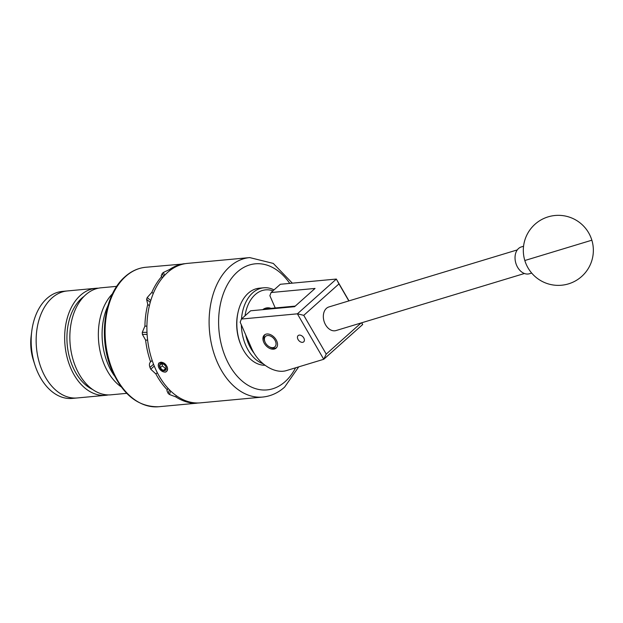 <?xml version="1.0" encoding="UTF-8"?>
<svg xmlns="http://www.w3.org/2000/svg" width="623" height="623" viewBox="0 0 623 623"><rect width="100%" height="100%" fill="white"/><g stroke="black" fill="none" stroke-linecap="round" stroke-linejoin="round"><path stroke-width="0.93" d="M302.498 342.346A4.19 2.788 -131.8 0 0 303.705 341.848A4.19 2.788 -131.8 0 0 303.58 337.627A4.19 2.788 -131.8 0 0 299.336 335.104A4.19 2.788 -131.8 0 0 298.129 335.602A4.19 2.788 -131.8 0 0 298.253 339.831A4.19 2.788 -131.8 0 0 302.498 342.346M273.552 349.192A8.792 5.856 -131.8 0 0 276.082 348.14A8.792 5.856 -131.8 0 0 275.81 339.27A8.792 5.856 -131.8 0 0 266.909 333.983A8.792 5.856 -131.8 0 0 264.378 335.026A8.792 5.856 -131.8 0 0 264.643 343.896A8.792 5.856 -131.8 0 0 273.552 349.192M361.69 322.784L362.687 324.513L323.742 359.284L285.902 370.74A28.012 18.674 -131.8 0 1 251.856 348.919L240.174 322.184L241.389 319.046L297.389 313.828L336.342 279.073L348.981 300.87M275.234 307.964L269.868 295.676L271.083 292.53L315.043 288.441L294.601 306.687L250.641 310.784L241.389 319.046M271.083 292.53L280.334 284.275L336.334 279.057L338.967 283.901L303.759 315.339L326.226 354.098L361.099 322.963M326.226 354.098L323.742 359.284L297.389 313.828M348.833 300.917L338.967 283.901M361.542 322.823L362.687 324.513M297.444 313.805L303.759 315.339M524.434 273.505L336.031 330.556A12.328 8.777 -106.8 0 1 325.603 324.879A12.328 8.777 -106.8 0 1 328.882 306.96L517.285 249.909M523.561 246.249L521.334 246.926A14.01 9.976 73.2 0 0 521.334 246.926L521.334 246.926A14.01 9.976 73.2 0 0 515.852 263.225A14.01 9.976 73.2 0 0 529.457 273.738L531.676 273.061M245.711 334.863A36.422 24.359 84.7 0 0 254.067 353.202M263.202 363.793A38.657 25.862 -95.3 0 1 241.35 325.354A38.657 25.862 -95.3 0 1 241.335 324.832M241.226 345.656L240.821 344.714A36.422 24.359 -95.3 0 1 236.717 325.977A36.422 24.359 -95.3 0 1 237.869 313.065L238.095 312.068A38.657 25.862 84.7 0 0 236.865 325.774A38.657 25.862 84.7 0 0 241.226 345.656A38.657 25.862 84.7 0 0 265.102 365.265M271.06 308.354A18.379 12.289 84.7 0 0 267.259 307.832A18.379 12.289 84.7 0 0 262.711 309.654M241.483 318.96A38.657 25.862 -95.3 0 1 263.724 287.795L259.246 288.208A38.657 25.862 84.7 0 0 238.095 312.068M263.724 287.795A38.657 25.862 -95.3 0 1 274.034 289.897M272.975 290.848A36.422 24.359 84.7 0 0 245.026 315.799M267.835 345.749A7.001 4.665 -131.8 0 0 269.206 346.707A7.001 4.665 -131.8 0 0 275.787 345.469A7.001 4.665 -131.8 0 0 272.617 337.417A7.001 4.665 -131.8 0 0 266.029 336.015A7.001 4.665 -131.8 0 0 265.024 342.027A7.001 4.665 -131.8 0 0 267.835 345.749M276.596 347.587A8.753 5.833 48.2 0 1 269.923 347.112L269.206 346.707M265.024 342.027L264.697 341.264A8.753 5.833 48.2 0 1 264.985 334.582M120.574 386.424A53.734 35.939 84.7 0 0 121.22 386.883A53.734 35.939 -95.3 0 1 104.594 365.335A53.734 35.939 -95.3 0 1 112.537 293.713A53.734 35.939 84.7 0 0 120.574 386.424M114.515 375.981A53.734 35.939 -95.3 0 1 107.958 305.667M92.741 389.562A50.37 33.689 -95.3 0 1 72.774 366.807A50.37 33.689 -95.3 0 1 84.058 296.338M108.347 394.92A53.734 35.939 -95.3 0 1 105.762 395.301A53.734 35.939 -95.3 0 1 70.897 368.473A53.734 35.939 -95.3 0 1 95.794 288.293A53.734 35.939 -95.3 0 1 98.403 288.192M105.762 395.301L77.252 397.957A53.734 35.939 -95.3 0 1 42.387 371.129A53.734 35.939 -95.3 0 1 67.284 290.949L62.308 291.416A53.734 35.939 -95.3 0 0 31.757 331.249A53.734 35.939 -95.3 0 0 34.896 364.914A53.734 35.939 -95.3 0 0 37.411 371.596A53.734 35.939 -95.3 0 0 72.276 398.416L77.252 397.957A53.734 35.939 -95.3 0 1 42.387 371.129A53.734 35.939 -95.3 0 1 67.284 290.949L95.794 288.293M126.718 393.347L110.949 394.818A53.734 35.939 -95.3 0 1 76.084 367.991A53.734 35.939 -95.3 0 1 100.981 287.81L116.75 286.346M34.896 364.914L33.408 360.289A38.657 25.862 -95.3 0 1 31.15 336.07L31.757 331.249M161.03 363.715A4.042 2.694 -131.8 0 0 159.893 364.533A4.042 2.694 -131.8 0 0 160.142 367.866A4.042 2.694 -131.8 0 0 163.164 370.483A4.042 2.694 -131.8 0 0 165.944 369.774A4.042 2.694 -131.8 0 0 165.92 366.9A4.042 2.694 -131.8 0 0 165.702 366.441A4.042 2.694 -131.8 0 0 163.514 364.198A4.042 2.694 -131.8 0 0 162.673 363.824A4.042 2.694 -131.8 0 0 161.03 363.715M162.673 363.824L159.893 364.533L160.142 367.866L163.164 370.483L165.944 369.774L166.022 367.22M158.748 363.123L158.694 363.575A5.599 3.738 -131.8 0 0 159.067 368.138L159.574 368.948C164.495 373.395 167.151 373.146 167.54 368.209C166.419 364.502 164.215 362.493 160.913 362.165L158.748 363.123L158.32 366.083L159.052 368.138A5.599 3.738 -131.8 0 0 165.539 371.915A5.599 3.738 -131.8 0 0 166.769 366.168A5.599 3.738 -131.8 0 0 166.014 365.039L164.433 363.762L159.885 362.851L164.192 363.209M164.651 275.304L163.397 272.446A70.041 46.85 84.7 0 0 162.821 272.952A70.041 46.85 84.7 0 0 162.253 273.466L163.576 276.487M199.181 402.941L193.449 403.416L193.41 402.715M192.024 402.497L192.071 403.408A70.041 46.85 84.7 0 0 193.449 403.416M192.071 403.408C190.35 403.322 189.906 403.12 190.739 402.801A70.041 46.85 -95.3 0 1 175.85 396.921L169.433 394.476L170.624 390.971M190.319 403.065L190.708 402.248M169.433 389.788L168.187 393.448A70.041 46.85 84.7 0 0 169.433 394.476M168.187 393.448L166.871 390.605L167.369 389.905A70.041 46.85 -95.3 0 1 155.89 373.956L150.743 369.205L154.27 366.067M153.538 364.237L149.972 367.43A70.041 46.85 84.7 0 0 150.743 369.205M149.972 367.43C149.076 365.078 149.279 363.217 150.595 361.838A70.041 46.85 -95.3 0 1 145.611 340.103L142.387 334.387L147.106 334.411M146.989 332.355L142.285 332.339A70.041 46.85 84.7 0 0 142.387 334.387M142.285 332.339L144.918 326.125A70.041 46.85 -95.3 0 1 147.76 304.421L146.6 299.344L150.244 302.357M150.774 300.527L147.199 297.568A70.041 46.85 84.7 0 0 146.6 299.344M147.199 297.568L151.856 292.335A70.041 46.85 -95.3 0 1 161.754 276.48L161.155 275.896L162.253 273.466M167.509 272.508A70.041 46.85 84.7 0 0 150.042 353.202A70.041 46.85 84.7 0 0 200.481 402.847L262.688 397.053A70.041 46.85 -95.3 0 1 212.248 347.408A70.041 46.85 -95.3 0 1 229.716 266.714A70.041 46.85 -95.3 0 1 249.698 257.587L187.492 263.381A70.041 46.85 84.7 0 0 167.509 272.508M151.856 292.335L153.274 293.511M162.377 277.905L161.754 276.48M144.918 326.125L146.903 326.133M149.372 305.761L147.76 304.421M150.595 361.838L152.168 360.437M147.62 340.111L145.611 340.103M167.369 389.905L167.937 388.215M157.315 372.686L155.89 373.956M176.278 395.667L175.85 396.921M163.397 272.446L169.549 269.525L169.962 270.483M183.871 263.934L145.689 267.275A70.041 46.85 84.7 0 0 125.706 276.402A70.041 46.85 84.7 0 0 108.238 357.096A70.041 46.85 84.7 0 0 158.678 406.741C137.753 407.138 121.789 394.071 110.793 367.547C98.263 336.093 104.672 293.978 125.059 276.674C131.274 271.161 138.15 268.022 145.689 267.275M169.549 269.525A70.041 46.85 -95.3 0 1 183.863 263.763L185.156 263.685M158.694 363.575L159.885 362.851M166.131 368.279L163.164 370.483M165.445 368.45L162.362 365.88L160.142 367.866M162.362 365.88L162.221 363.801M524.823 260.515L591.85 240.198A35.02 35.02 0 0 0 548.185 216.843A35.02 35.02 0 0 0 524.823 260.515A35.02 35.02 0 0 0 568.495 283.87A35.02 35.02 0 0 0 591.85 240.198M289.742 283.395A63.312 42.348 84.7 0 0 237.238 272.072A63.312 42.348 84.7 0 0 225.962 358.287A63.312 42.348 84.7 0 0 285.108 381.642A63.312 42.348 84.7 0 0 295.59 367.811M262.688 397.053C270.803 396.22 278.107 392.911 284.61 387.124L298.721 366.861M196.533 403.221L158.678 406.741M292.327 283.154L273.279 263.42L249.698 257.587M263.622 309.039L295.263 306.095"/></g></svg>
